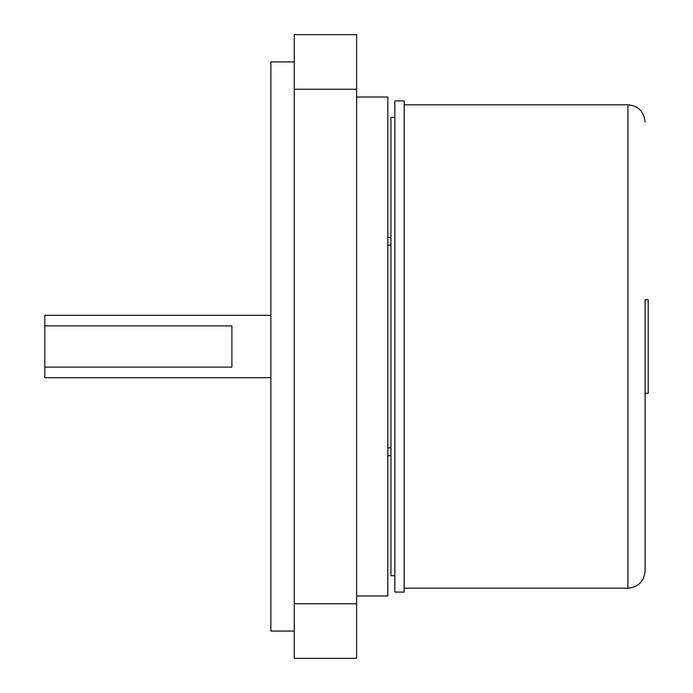 <?xml version="1.0" encoding="UTF-8"?>
<svg xmlns="http://www.w3.org/2000/svg" width="693" height="693" viewBox="0 0 693 693"><rect width="100%" height="100%" fill="white"/><g stroke="black" fill="none" stroke-linecap="round" stroke-linejoin="round"><path stroke-width="1.04" d="M231.895 325.875L231.895 367.125L44.785 367.125L44.785 325.875L231.895 325.875M270.876 315.315L44.785 315.315L44.785 325.875M44.785 367.125L44.785 377.685L270.876 377.685M356.635 595.98L387.82 595.98L387.82 97.02L356.635 97.02M294.265 34.65L294.265 658.35L356.635 658.35L356.635 34.65L294.265 34.65L356.635 34.65M294.265 658.35L356.635 658.35M294.265 61.937L270.876 61.937L270.876 631.063L294.265 631.063M394.837 575.71L390.939 575.71L390.939 117.29L394.837 117.29M394.837 592.082L394.837 100.918L404.192 100.918L404.192 592.082L394.837 592.082M645.096 299.722L645.096 571.032L645.096 299.722L648.215 299.722L648.215 393.277L645.096 393.277M387.82 237.352L390.939 237.352M387.82 455.647L390.939 455.647M294.265 89.224L356.635 89.224M294.265 603.776L356.635 603.776M404.192 104.816L627.945 104.816L627.945 588.184C638.366 587.17 644.083 581.453 645.096 571.032M390.939 447.851L387.82 447.851M390.939 245.149L387.82 245.149M404.192 588.184L627.945 588.184M627.945 104.816C638.366 105.83 644.083 111.547 645.096 121.968"/></g></svg>
